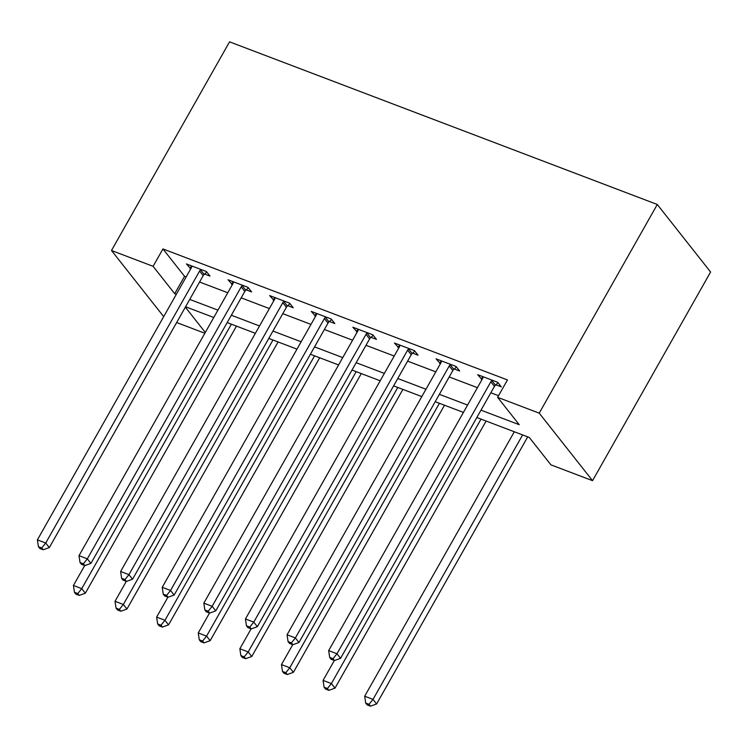 <?xml version="1.0" encoding="UTF-8"?>
<svg xmlns="http://www.w3.org/2000/svg" width="748" height="748" viewBox="0 0 748 748"><rect width="100%" height="100%" fill="white"/><g stroke="black" fill="none" stroke-linecap="round" stroke-linejoin="round"><path stroke-width="1.12" d="M204.84 333.262L176.65 322.538M476.822 417.515L529.322 437.477L550.93 464.854L592.547 480.674L710.6 272.01L657.286 204.484L229.552 41.841L111.489 250.505L153.097 266.325L174.714 293.702L176.322 294.319M480.992 410.166L519.234 424.705L497.616 397.328L507.462 379.937L162.942 248.944L184.55 276.321L186.159 276.928M199.566 282.024L227.766 292.749M241.174 297.844L269.374 308.569M282.781 313.664L310.981 324.389M324.389 329.485L352.589 340.209M366.006 345.314L394.196 356.029M407.613 361.134L435.804 371.85M449.221 376.955L477.42 387.67M490.828 392.775L498.533 395.701M495.849 384.781L501.263 386.838L497.663 382.275L477.682 374.683L482.021 379.526M454.242 368.96L459.655 371.017L456.046 366.455L436.075 358.862L440.413 363.706M412.625 353.14L418.048 355.197L414.439 350.634L394.467 343.042L398.806 347.885M371.017 337.32L376.431 339.377L372.831 334.814L352.86 327.222L357.198 332.065M329.41 321.5L334.824 323.557L331.224 318.994L311.252 311.402L315.591 316.245M287.802 305.68L293.216 307.737L289.616 303.174L269.645 295.582L273.983 300.425M246.195 289.859L251.609 291.916L248.009 287.354L228.037 279.761L232.376 284.605M204.587 274.039L210.001 276.096L206.401 271.533L186.43 263.941L190.768 268.784M162.942 248.944L153.097 266.325M497.616 397.328L539.224 413.148L657.286 204.484M111.489 250.505L163.69 316.628M185.345 307.166L205.307 332.449M463.414 412.419L435.214 401.695M421.807 396.599L393.607 385.875M380.199 380.779L351.999 370.054M338.592 364.959L310.392 354.234M296.984 349.138L268.784 338.414M255.377 333.318L227.177 322.594M213.76 317.498L185.569 306.774M592.547 480.674L539.224 413.148M189.73 299.415L217.93 310.139M231.338 315.235L259.537 325.96M272.945 331.055L301.145 341.78M314.553 346.876L342.752 357.6M356.16 362.696L384.36 373.42M397.768 378.516L425.967 389.241M439.385 394.336L467.575 405.061M184.55 276.321L174.714 293.702M482.778 376.618L481.291 379.245M441.17 360.798L439.684 363.425M399.563 344.978L398.076 347.605M357.946 329.157L356.459 331.785M316.339 313.337L314.852 315.965M274.731 297.517L273.244 300.144M233.124 281.697L231.637 284.324M191.516 265.877L190.029 268.504M492.24 380.218L491.829 380.592A4.123 3.413 -38.3 0 0 490.847 381.798L336.983 653.761L328.662 650.601L482.525 378.638A4.123 3.413 -38.3 0 0 483.021 377.244L483.105 376.74M498.065 382.789L495.428 385.155A4.123 3.413 -38.3 0 0 494.456 386.37L340.583 658.324L336.983 653.761L333.01 658.707L329.681 657.436L331.121 659.269L334.45 660.531L333.01 658.707M334.45 660.531L340.583 658.324M328.662 650.601L329.681 657.436M514.306 431.774L364.687 696.229L373.009 699.389L376.609 703.952L527.714 436.869M369.035 704.336L365.707 703.064L367.146 704.897L370.475 706.159L369.035 704.336L373.009 699.389L522.628 434.934M365.707 703.064L364.687 696.229M376.609 703.952L370.475 706.159M450.633 364.398L450.212 364.772A4.123 3.413 -38.3 0 0 449.239 365.978L295.376 637.941L287.054 634.781L440.918 362.817A4.123 3.413 -38.3 0 0 441.414 361.424L441.488 360.919M456.458 366.969L453.821 369.334A4.123 3.413 -38.3 0 0 452.839 370.541L298.976 642.504L295.376 637.941L291.402 642.887L288.074 641.616L289.513 643.439L292.842 644.711L291.402 642.887M292.842 644.711L298.976 642.504M287.054 634.781L288.074 641.616M409.025 348.577L408.604 348.951A4.123 3.413 -38.3 0 0 407.632 350.158L253.768 622.121L245.447 618.961L399.31 346.997A4.123 3.413 -38.3 0 0 399.806 345.604L399.881 345.099M414.85 351.149L412.213 353.514A4.123 3.413 -38.3 0 0 411.232 354.72L257.368 626.684L253.768 622.121L249.795 627.067L246.466 625.795L247.906 627.619L251.234 628.89L249.795 627.067M251.234 628.89L257.368 626.684M245.447 618.961L246.466 625.795M367.418 332.757L366.997 333.131A4.123 3.413 -38.3 0 0 366.024 334.337L212.152 606.301L203.83 603.14L357.703 331.177A4.123 3.413 -38.3 0 0 358.199 329.784L358.273 329.279M373.243 335.328L370.606 337.694A4.123 3.413 -38.3 0 0 369.624 338.9L215.761 610.864L212.152 606.301L208.178 611.238L204.849 609.975L206.298 611.799L209.627 613.07L208.178 611.238M209.627 613.07L215.761 610.864M203.83 603.14L204.849 609.975M334.347 660.493L323.071 680.409L331.392 683.569L335.001 688.132L486.106 421.049M327.418 688.515L324.09 687.244L325.539 689.067L328.868 690.339L327.418 688.515L331.392 683.569L481.02 419.114M324.09 687.244L323.071 680.409M335.001 688.132L328.868 690.339M292.739 644.673L281.463 664.589L289.785 667.749L293.394 672.312L444.499 405.229M285.811 672.695L282.482 671.424L283.922 673.247L287.251 674.518L285.811 672.695L289.785 667.749L439.413 403.294M282.482 671.424L281.463 664.589M293.394 672.312L287.251 674.518M251.122 628.844L239.856 648.768L248.177 651.929L251.777 656.492L402.892 389.409M244.203 656.866L240.875 655.603L242.315 657.427L245.643 658.698L244.203 656.866L248.177 651.929L397.805 387.473M240.875 655.603L239.856 648.768M251.777 656.492L245.643 658.698M325.81 316.937L325.389 317.311A4.123 3.413 -38.3 0 0 324.417 318.517L170.544 590.481L162.222 587.32L316.095 315.357A4.123 3.413 -38.3 0 0 316.591 313.964L316.666 313.459M331.626 319.508L328.989 321.874A4.123 3.413 -38.3 0 0 328.017 323.08L174.153 595.043L170.544 590.481L166.57 595.417L163.242 594.155L164.682 595.978L168.01 597.25L166.57 595.417M168.01 597.25L174.153 595.043M162.222 587.32L163.242 594.155M209.515 613.023L198.248 632.948L206.57 636.109L210.169 640.671L361.284 373.589M202.596 641.045L199.267 639.783L200.707 641.606L204.036 642.878L202.596 641.045L206.57 636.109L356.198 371.653M199.267 639.783L198.248 632.948M210.169 640.671L204.036 642.878M284.203 301.117L283.782 301.491A4.123 3.413 -38.3 0 0 282.809 302.697L128.937 574.66L120.615 571.491L274.488 299.537A4.123 3.413 -38.3 0 0 274.984 298.143L275.058 297.639M290.018 303.688L287.382 306.054A4.123 3.413 -38.3 0 0 286.409 307.26L132.546 579.223L128.937 574.66L124.963 579.597L121.634 578.335L123.074 580.158L126.403 581.42L124.963 579.597M126.403 581.42L132.546 579.223M120.615 571.491L121.634 578.335M167.907 597.203L156.641 617.119L164.962 620.288L168.562 624.851L319.676 357.768M160.988 625.225L157.66 623.963L159.1 625.786L162.428 627.058L160.988 625.225L164.962 620.288L314.581 355.833M157.66 623.963L156.641 617.119M168.562 624.851L162.428 627.058M242.595 285.297L242.174 285.671A4.123 3.413 -38.3 0 0 241.202 286.877L87.329 558.84L79.008 555.67L232.88 283.716A4.123 3.413 -38.3 0 0 233.367 282.323L233.451 281.818M248.411 287.868L245.774 290.233A4.123 3.413 -38.3 0 0 244.802 291.44L90.929 563.403L87.329 558.84L83.355 563.777L80.027 562.515L81.467 564.338L84.795 565.6L83.355 563.777M84.795 565.6L90.929 563.403M79.008 555.67L80.027 562.515M126.3 581.383L115.033 601.299L123.355 604.468L126.954 609.031L278.069 341.948M119.381 609.405L116.052 608.143L117.492 609.966L120.821 611.228L119.381 609.405L123.355 604.468L272.973 340.013M116.052 608.143L115.033 601.299M126.954 609.031L120.821 611.228M200.988 269.476L200.567 269.85A4.123 3.413 -38.3 0 0 199.594 271.056L45.721 543.02L37.4 539.85L191.273 267.887A4.123 3.413 -38.3 0 0 191.759 266.503L191.843 265.998M206.803 272.048L204.167 274.413A4.123 3.413 -38.3 0 0 203.194 275.619L49.321 547.583L45.721 543.02L41.748 547.957L38.419 546.695L39.859 548.518L43.188 549.78L41.748 547.957M43.188 549.78L49.321 547.583M37.4 539.85L38.419 546.695M84.692 565.563L73.426 585.478L81.747 588.648L85.347 593.211L236.462 326.119M77.773 593.585L74.445 592.322L75.885 594.146L79.213 595.408L77.773 593.585L81.747 588.648L231.366 324.193M74.445 592.322L73.426 585.478M85.347 593.211L79.213 595.408M491.829 380.592L495.428 385.155M490.847 381.798L494.456 386.37M450.212 364.772L453.821 369.334M449.239 365.978L452.839 370.541M408.604 348.951L412.213 353.514M407.632 350.158L411.232 354.72M366.997 333.131L370.606 337.694M366.024 334.337L369.624 338.9M325.389 317.311L328.989 321.874M324.417 318.517L328.017 323.08M283.782 301.491L287.382 306.054M282.809 302.697L286.409 307.26M242.174 285.671L245.774 290.233M241.202 286.877L244.802 291.44M200.567 269.85L204.167 274.413M199.594 271.056L203.194 275.619"/></g></svg>
